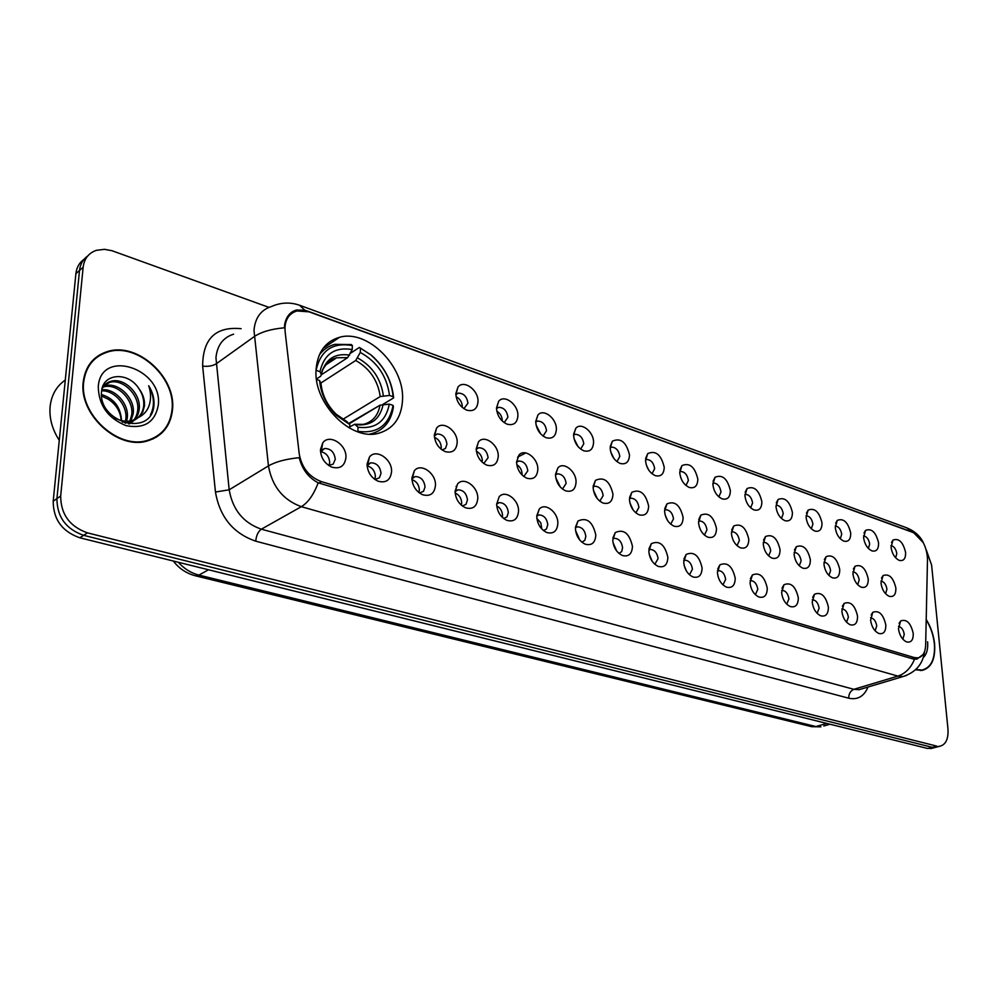 <?xml version="1.0" encoding="UTF-8"?>
<svg xmlns="http://www.w3.org/2000/svg" width="998" height="998" viewBox="0 0 998 998"><rect width="100%" height="100%" fill="white"/><g stroke="black" fill="none" stroke-linecap="round" stroke-linejoin="round"><path stroke-width="1.5" d="M316.042 369.909C313.422 403.554 350.909 441.141 378.23 433.357C393.486 429.053 401.595 417.775 402.568 399.524C404.415 366.191 367.563 329.078 339.57 337.274C325.261 341.478 317.426 352.356 316.042 369.909M391.553 471.705C390.48 480.15 385.976 483.306 378.005 481.173C371.106 477.755 367.464 472.066 367.052 464.107L369.435 457.096C375.884 448.152 392.401 459.167 391.553 471.705M374.936 479.502L379.415 477.78L381.011 473.339C380.076 466.378 376.645 462.872 370.707 462.81L367.089 465.679M435.465 485.315C434.529 493.611 430.238 496.755 422.603 494.734C415.929 491.415 412.361 485.839 411.887 478.005L414.32 470.819C420.607 462.411 436.151 473.164 435.465 485.315M419.472 493.012L423.514 491.303L425.048 486.899C424.113 480.113 420.807 476.67 415.143 476.582L411.9 478.915M477.768 498.414C476.957 506.585 472.877 509.716 465.53 507.795C459.08 504.576 455.587 499.112 455.063 491.378L457.521 484.055C463.633 476.133 478.304 486.637 477.768 498.414M462.361 505.998L466.004 504.339L467.463 499.948C466.528 493.336 463.346 489.968 457.932 489.843L455.063 491.715M518.536 511.051C517.837 519.085 513.945 522.191 506.884 520.37C500.647 517.263 497.229 511.887 496.642 504.264L499.137 496.817C505.075 489.357 518.935 499.611 518.536 511.051M503.666 518.523L506.959 516.902L508.344 512.535C507.396 506.073 504.339 502.767 499.175 502.618L496.717 504.04L499.137 496.817M557.857 523.239C557.258 531.136 553.553 534.229 546.767 532.495C540.716 529.476 537.373 524.212 536.749 516.69L539.244 509.142C544.995 502.106 558.131 512.124 557.857 523.239M543.498 530.587L546.455 529.002L547.777 524.674C546.829 518.361 543.885 515.118 538.932 514.943L536.749 516.116M595.806 534.99C595.295 542.775 591.777 545.844 585.24 544.197C579.376 541.265 576.108 536.101 575.422 528.678L577.929 521.056C586.749 516.964 592.712 521.605 595.806 534.99M581.921 542.213L584.865 540.28L585.826 536.375C584.878 530.225 582.034 527.044 577.293 526.844L575.434 527.742M632.458 546.355C632.033 554.002 628.665 557.046 622.365 555.487C616.689 552.643 613.483 547.565 612.772 540.255L615.255 532.558C623.713 528.74 629.451 533.331 632.458 546.355M619.01 553.441L621.679 551.557L622.577 547.69C621.629 541.664 618.885 538.546 614.331 538.334L614.306 538.346M667.862 557.321C667.525 564.856 664.319 567.887 658.243 566.402C652.729 563.633 649.598 558.643 648.837 551.42L651.307 543.685C659.416 540.118 664.942 544.659 667.862 557.321M654.838 564.282L658.094 558.618C657.146 552.73 654.488 549.661 650.122 549.436L648.862 549.923M702.093 567.924C701.831 575.359 698.775 578.353 692.911 576.944C687.56 574.262 684.491 569.359 683.705 562.223L686.15 554.451C693.934 551.108 699.249 555.599 702.093 567.924M689.468 574.761L692.437 569.197C691.477 563.421 688.907 560.414 684.703 560.177L683.717 560.514M735.214 578.191C735.027 585.502 732.095 588.483 726.444 587.136C721.255 584.529 718.248 579.701 717.412 572.677L719.832 564.88C727.305 561.737 732.432 566.178 735.214 578.191M722.964 584.878L725.658 579.414C724.698 573.763 722.203 570.806 718.161 570.557L717.437 570.781M767.262 588.121C767.138 595.332 764.343 598.289 758.879 597.004C753.839 594.459 750.895 589.718 750.034 582.782L752.417 574.96C759.59 572.016 764.543 576.407 767.262 588.121M755.374 594.671L757.806 589.307C756.846 583.768 754.438 580.873 750.546 580.611L750.059 580.736M798.3 597.74C798.25 604.85 795.568 607.782 790.291 606.547C785.401 604.077 782.507 599.424 781.621 592.575L783.954 584.741C790.853 581.971 795.643 586.3 798.3 597.74M786.736 604.152L788.944 598.9C787.996 593.461 785.638 590.616 781.896 590.342L781.634 590.404M828.377 607.058C828.377 614.057 825.82 616.976 820.705 615.803C815.952 613.396 813.12 608.817 812.21 602.044L814.505 594.222C821.142 591.614 825.77 595.893 828.377 607.058M817.137 613.333L819.121 608.181C818.16 602.854 815.877 600.06 812.272 599.773L812.272 599.773M857.532 616.09C857.581 623.001 855.136 625.896 850.196 624.76C845.568 622.428 842.799 617.912 841.85 611.238L844.096 603.416C850.496 600.958 854.974 605.187 857.532 616.09M846.578 622.216L848.362 617.188C847.452 612.073 845.281 609.304 841.85 608.892M885.8 624.848C885.912 631.659 883.567 634.528 878.776 633.456C874.285 631.173 871.566 626.732 870.593 620.145L872.788 612.323C878.951 610.015 883.292 614.194 885.8 624.848M875.134 630.823L876.731 625.908C875.87 621.043 873.824 618.323 870.58 617.75M913.232 633.356C913.382 640.067 911.149 642.912 906.508 641.889C902.142 639.668 899.46 635.289 898.474 628.777L900.62 620.981C906.558 618.797 910.762 622.927 913.232 633.356M902.841 639.182L904.25 634.379C903.44 629.75 901.506 627.081 898.45 626.357M345.919 457.558C344.709 466.166 339.956 469.334 331.66 467.076C324.525 463.534 320.782 457.733 320.458 449.674L322.766 442.863C329.365 433.319 346.955 444.621 345.919 457.558M328.629 465.455L333.195 464.107L335.266 459.267C334.342 452.119 330.762 448.526 324.525 448.501L320.545 452.007M457.184 442.551C456.385 450.385 452.381 453.391 445.195 451.595C438.484 448.364 434.854 442.825 434.317 434.966L436.588 428.105C442.588 419.983 457.783 430.749 457.184 442.551M442.176 449.998L445.532 448.364L446.929 444.185C445.956 437.486 442.7 434.093 437.149 433.993L434.33 435.901M498.239 456.173C497.54 463.883 493.736 466.877 486.824 465.168C480.337 462.037 476.795 456.597 476.196 448.851L478.491 441.865C484.342 434.205 498.701 444.696 498.239 456.173M483.731 463.496L488.097 457.745C487.124 451.208 483.98 447.877 478.691 447.753L476.196 449.287M537.835 469.297C537.236 476.894 533.618 479.876 526.956 478.242C520.682 475.21 517.214 469.883 516.565 462.249L518.898 455.138C524.574 447.902 538.172 458.157 537.835 469.297M523.8 476.508L527.805 470.831C526.832 464.444 523.8 461.188 518.735 461.039L516.565 462.249M576.058 481.972C575.559 489.457 572.091 492.413 565.679 490.866C559.604 487.922 556.223 482.695 555.524 475.16L557.857 467.962C563.383 461.126 576.27 471.131 576.058 481.972M562.46 489.057L566.128 483.456C565.155 477.219 562.236 474.013 557.383 473.85L555.524 474.786M612.972 494.21C612.547 501.582 609.242 504.526 603.054 503.054C597.178 500.198 593.872 495.058 593.136 487.635L595.469 480.362C604.039 476.458 609.865 481.073 612.972 494.21M599.786 501.158L603.154 495.644C602.168 489.556 599.349 486.413 594.696 486.226L593.136 486.937L594.696 486.226M648.638 506.048C648.301 513.309 645.145 516.24 639.169 514.818C633.481 512.049 630.249 507.009 629.476 499.686L631.796 492.338C640.005 488.696 645.619 493.262 648.638 506.048M635.851 512.86L638.92 507.433C637.947 501.47 635.215 498.389 630.748 498.177L629.476 498.701M683.119 517.475C682.857 524.636 679.838 527.543 674.087 526.196C668.56 523.501 665.404 518.548 664.593 511.338L666.901 503.94C674.785 500.522 680.187 505.038 683.119 517.475M670.718 524.162L673.513 518.823C672.527 512.997 669.895 509.966 665.604 509.741L664.593 510.115M716.489 528.541C716.29 535.602 713.408 538.496 707.844 537.198C702.492 534.579 699.398 529.713 698.55 522.603L700.846 515.168C708.405 511.962 713.62 516.415 716.489 528.541M704.426 535.09L706.971 529.851C705.998 524.137 703.44 521.168 699.324 520.931L698.55 521.168M748.774 539.257C748.65 546.218 745.893 549.087 740.516 547.852C735.326 545.307 732.295 540.517 731.422 533.493L733.68 526.033C740.953 523.027 745.98 527.431 748.774 539.257M737.06 545.669L739.368 540.517C738.395 534.928 735.913 532.009 731.946 531.759L731.422 531.909M780.049 549.624C779.987 556.497 777.342 559.342 772.153 558.169C767.113 555.686 764.144 550.971 763.245 544.047L765.466 536.562C772.464 533.743 777.317 538.097 780.049 549.624M768.647 555.898L770.743 550.859C769.757 545.37 767.362 542.5 763.545 542.251L763.233 542.313M810.351 559.678C810.339 566.452 807.819 569.272 802.791 568.149C797.901 565.729 794.994 561.101 794.059 554.277L796.254 546.767C802.978 544.122 807.681 548.413 810.351 559.678M799.248 565.804L801.145 560.864C800.159 555.499 797.839 552.68 794.146 552.405L794.146 552.405M839.73 569.421C839.767 576.108 837.359 578.902 832.482 577.83C827.741 575.472 824.884 570.918 823.936 564.182L826.082 556.672C832.557 554.177 837.11 558.418 839.73 569.421M828.914 575.409L830.61 570.582C829.662 565.379 827.429 562.61 823.911 562.248M868.223 578.865C868.31 585.464 866.002 588.246 861.286 587.211C856.671 584.915 853.876 580.437 852.903 573.788L854.999 566.278C861.249 563.92 865.653 568.124 868.223 578.865M857.681 584.716L859.191 579.988C858.305 575.048 856.197 572.316 852.866 571.779M895.867 588.034C896.004 594.546 893.784 597.303 889.218 596.317C884.739 594.084 881.995 589.681 880.997 583.106L883.055 575.609C889.068 573.388 893.347 577.53 895.867 588.034M885.588 593.735L886.935 589.132C886.087 584.416 884.103 581.722 880.96 581.048M478.017 401.508C477.343 408.906 473.613 411.8 466.852 410.19C460.115 407.047 456.435 401.545 455.824 393.674L457.945 387.124C463.683 379.265 478.553 390.018 478.017 401.508M463.895 408.693L467.937 403.192C466.927 396.58 463.708 393.224 458.282 393.125L455.849 394.672M517.9 415.592C517.313 422.878 513.758 425.759 507.234 424.225C500.734 421.168 497.154 415.779 496.48 408.032L498.638 401.346C504.227 393.923 518.299 404.415 517.9 415.592M504.202 422.641L507.92 417.201C506.909 410.752 503.815 407.458 498.626 407.334L496.493 408.569M556.385 429.165C555.886 436.363 552.493 439.22 546.205 437.76C539.93 434.804 536.425 429.502 535.714 421.867L537.885 415.081C543.324 408.057 556.659 418.299 556.385 429.165M543.099 436.101L546.517 430.737C545.507 424.437 542.513 421.206 537.548 421.056L535.714 422.029L537.548 421.056M593.561 442.289C593.149 449.374 589.905 452.231 583.842 450.822C577.755 447.952 574.349 442.763 573.588 435.24L575.771 428.354C581.061 421.705 593.723 431.71 593.561 442.289M580.661 449.088L583.793 443.811C582.782 437.648 579.9 434.479 575.147 434.317L573.588 435.053M629.489 454.963C629.139 461.962 626.045 464.794 620.195 463.459C614.306 460.664 610.976 455.562 610.177 448.152L612.36 441.191C620.669 437.473 626.382 442.077 629.489 454.963M616.951 461.637L619.82 456.435C618.81 450.422 616.028 447.316 611.462 447.116L610.177 447.665M664.219 467.226C663.957 474.125 660.988 476.944 655.337 475.659C649.648 472.952 646.38 467.95 645.556 460.639L647.727 453.603C655.698 450.135 661.2 454.676 664.219 467.226M652.031 473.763L654.663 468.648C653.653 462.76 650.958 459.716 646.579 459.504L645.544 459.891M697.827 479.09C697.627 485.901 694.795 488.696 689.331 487.473C683.817 484.828 680.624 479.913 679.763 472.715L681.921 465.629C689.593 462.373 694.895 466.852 697.827 479.09M685.975 485.49L688.37 480.475C687.36 474.699 684.753 471.705 680.536 471.493L679.75 471.755M730.361 490.567C730.224 497.291 727.505 500.06 722.228 498.888C716.888 496.33 713.77 491.503 712.871 484.392L715.017 477.269C722.377 474.212 727.492 478.641 730.361 490.567M718.822 496.842L720.993 491.914C719.995 486.263 717.462 483.319 713.42 483.082L712.859 483.244M761.861 501.682C761.786 508.319 759.191 511.076 754.076 509.953C748.899 507.458 745.843 502.718 744.932 495.707L747.04 488.558C754.126 485.677 759.066 490.055 761.861 501.682M750.633 507.82L752.604 502.992C751.606 497.453 749.149 494.571 745.244 494.322L744.907 494.409M792.4 512.461C792.375 519.01 789.892 521.754 784.939 520.682C779.912 518.249 776.931 513.583 775.982 506.672L778.066 499.487C784.877 496.792 789.655 501.108 792.4 512.461M781.446 518.461L783.23 513.721C782.232 508.306 779.85 505.462 776.095 505.213L776.095 505.213M821.99 522.902C822.028 529.377 819.645 532.096 814.855 531.061C809.977 528.703 807.045 524.112 806.085 517.288L808.13 510.103C814.692 507.558 819.321 511.824 821.99 522.902M811.324 528.765L812.921 524.137C811.935 518.873 809.652 516.078 806.047 515.754M850.708 533.032C850.783 539.419 848.5 542.126 843.859 541.141C839.118 538.833 836.249 534.317 835.264 527.593L837.272 520.382C843.597 517.987 848.075 522.204 850.708 533.032M840.291 538.758L841.713 534.229C840.803 529.214 838.632 526.457 835.226 525.971M878.564 542.862C878.689 549.174 876.494 551.857 871.99 550.908C867.387 548.663 864.592 544.222 863.582 537.585L865.553 530.375C871.653 528.117 875.982 532.283 878.564 542.862M868.385 548.451L869.67 544.035C868.796 539.257 866.751 536.537 863.532 535.889M905.598 552.405C905.772 558.643 903.677 561.313 899.31 560.402C894.832 558.206 892.087 553.828 891.052 547.278L892.985 540.08C898.874 537.947 903.078 542.051 905.598 552.405M895.668 557.845L896.803 553.541C895.979 548.987 894.046 546.318 891.002 545.544M367.114 465.904C372.142 467.251 374.899 470.769 375.385 476.47L374.749 479.364M411.949 479.676C416.465 481.273 418.935 484.691 419.347 489.906L418.861 492.538M455.125 493.012C459.155 494.796 461.35 498.077 461.7 502.855L461.35 505.188M496.742 505.924C500.297 507.857 502.231 510.988 502.53 515.342L502.293 517.338M536.862 518.449L540.829 522.89L541.789 529.002M575.584 530.599L579.875 540.205M612.972 542.425L616.652 550.958M649.124 553.977L652.156 561.238M320.682 451.67C326.159 452.805 329.178 456.423 329.714 462.498L329.003 465.492M434.467 437.336C438.633 439.145 440.904 442.463 441.266 447.304L441.029 449.125M516.777 464.669C520.008 466.715 521.767 469.734 522.041 473.738L521.966 474.911M555.774 477.73L560.302 487.036M593.448 490.43L597.315 498.688M536.088 425.086L540.791 434.055M285.116 331.61L284.966 327.319C285.69 318.624 289.694 313.172 296.98 310.964L309.056 311.838L912.833 532.408C921.753 537.248 926.643 546.043 927.504 558.793L925.657 645.182C925.296 652.592 922.701 656.809 917.886 657.869L914.28 657.557L321.468 481.66C309.18 477.007 301.758 467.738 299.225 453.853L285.116 331.61M680.786 477.768L682.133 480.749M646.267 464.843L648.7 470.046M610.726 451.882L613.995 458.606M574.037 438.646L578.029 446.593M496.804 411.126C500.16 413.209 501.969 416.266 502.244 420.308M456.111 396.755C459.916 398.726 461.987 401.945 462.311 406.398M699.373 527.056L700.783 530.4M665.142 514.956L667.537 520.457M629.875 502.805L633.044 509.841M476.37 451.221C480.063 453.167 482.059 456.348 482.371 460.752M718.086 576.619L719.458 580.15M684.117 565.305L686.424 571.018M83.221 381.935C78.73 414.457 118.063 450.123 147.155 441.004C162.312 436.388 170.77 425.859 172.529 409.417C176.247 377.132 137.337 341.778 107.535 351.521C93.413 356.061 85.304 366.204 83.221 381.935M156.025 437.374L158.632 435.041M915.59 669.758L922.09 670.407C931.371 667.961 935.55 659.117 934.602 643.897C933.641 635.127 930.847 626.981 926.206 619.434M921.391 670.481L922.164 670.032M99.75 354.826L103.256 353.604M284.38 327.731L284.742 324.15C286.301 316.478 290.231 311.763 296.543 310.004L304.802 310.216L308.07 311.264L911.586 531.797L913.619 532.645L923.325 542.687C920.168 536.026 914.642 531.073 906.745 527.842L300.036 305.413M288.522 315.243L296.543 310.004M84.119 259.218C79.366 262.549 76.621 267.364 75.898 273.677L53.193 501.221C53.281 519.384 62.15 531.572 79.803 537.785L927.466 748.438L936.897 747.003L932.02 747.253L83.607 535.327L932.02 747.253L939.754 746.267C945.83 744.745 948.562 738.919 947.95 728.802L931.596 565.055L926.269 549.898M53.193 501.221L56.923 498.626C57.023 516.839 65.918 529.077 83.607 535.327C65.918 529.077 57.023 516.839 56.923 498.626L79.503 270.483L56.923 498.626L60.678 496.006C60.791 514.282 69.71 526.557 87.437 532.857L936.598 746.067M87.737 255.975C82.971 259.305 80.227 264.146 79.503 270.483C80.227 264.146 82.971 259.305 87.737 255.975M923 654.601L916.813 659.167L912.945 658.942L318.162 482.82C308.444 477.643 302.12 469.26 299.213 457.67C285.989 458.993 275.735 461.737 268.45 465.904L253.991 330.326C255.151 317.688 261.039 309.717 271.668 306.436C280.85 302.406 290.131 302.007 299.525 305.226L304.802 310.216M268.899 307.359L111.913 250.698L104.478 249.325L96.369 250.323C88.66 253.018 84.244 258.669 83.146 267.252L60.678 496.006M97.093 357.197L94.049 359.043M927.466 748.438L932.344 748.188M94.398 359.43L91.591 361.588M172.08 409.28C175.76 377.331 137.262 342.339 107.759 351.982C93.775 356.473 85.753 366.503 83.695 382.084C79.254 414.257 118.188 449.562 146.98 440.53C161.963 435.976 170.334 425.547 172.08 409.28M65.282 380.051C56.562 386.126 51.497 394.896 50.125 406.386C49.102 418 52.158 429.302 59.269 440.318M101.808 389.806C114.845 388.097 129.466 403.99 127.233 418.212L126.621 421.256M126.272 422.329L125.91 423.264M101.646 390.829C114.52 390.193 127.844 405.612 125.773 419.272L125.436 421.206M125.137 422.341L124.937 423.002M103.518 386.326L105.264 385.752C118.263 381.772 135.703 398.526 133.146 413.933L130.925 420.882M130.401 421.742L128.842 423.838M102.969 387.112L103.792 386.875C116.803 382.883 134.219 399.612 131.661 415.006L129.902 421.056M129.428 421.967L128.28 423.763M101.983 388.995C103.892 384.916 106.948 382.334 111.152 381.248C124.176 377.269 141.666 394.135 139.134 409.604C138.211 416.178 134.855 420.931 129.054 423.876M102.719 386.6L109.668 382.371C122.692 378.404 140.169 395.233 137.624 410.689C136.888 416.366 134.169 420.782 129.453 423.925M138.672 388.272C127.669 371.131 102.819 373.576 101.609 391.166C97.53 421.979 150.012 437.511 153.817 406.76L153.979 405.263C154.416 398.589 152.657 392.077 148.702 385.715C151.022 392.551 151.172 399.15 149.139 405.5C147.292 410.864 143.787 414.819 138.635 417.351L142.689 412.299L144.485 405.737C144.847 399.587 142.914 393.773 138.672 388.272C142.652 394.11 144.311 400.136 143.65 406.336C142.427 414.108 138.198 419.197 130.975 421.593L122.33 422.129M138.635 417.351L132.472 420.507C126.746 422.067 120.783 421.156 114.57 417.813M101.472 394.534C113.959 398.402 120.646 407.084 121.531 420.595M121.157 420.507C120.583 411.737 116.354 404.677 108.483 399.337L101.559 396.006M98.278 386.575C98.64 405.25 107.921 418.274 126.122 425.659C144.411 429.053 155.139 422.191 158.308 405.038C162.923 368.337 100.786 348.065 98.278 386.575M152.894 438.995L155.738 436.949M148.702 385.715C154.378 396.318 154.94 406.074 150.399 414.993M915.852 669.521L921.99 670.057C931.184 667.637 935.313 658.892 934.378 643.822C933.442 635.239 930.722 627.231 926.206 619.82M923.275 657.582C926.743 654.276 928.19 648.999 927.604 641.739M369.722 434.105L370.969 433.856C382.97 430.687 390.343 422.404 393.062 409.018L393.424 406.56L392.963 405.35L392.626 407.546C388.222 425.909 376.645 433.843 357.895 431.348L358.02 427.219C375.41 429.265 385.839 421.568 389.295 404.115L380.013 405.2L349.125 423.826M349.724 426.919L354.727 424.225L358.02 427.219M380.151 405.126L348.751 423.426M371.83 434.118L372.504 433.469M371.792 355.837C384.43 367.102 391.553 380.725 393.15 396.705L393.624 397.915C392.002 381.224 384.592 366.99 371.381 355.213L359.38 347.441L371.381 355.213M393.624 397.915L382.808 404.427M350.498 353.242L359.38 347.441M393.15 396.705L389.507 395.458C386.9 376.146 377.157 361.8 360.303 352.431L360.428 348.452M389.295 404.115L392.963 405.35M316.541 379.49L319.61 380.537C320.845 393.848 326.521 405.525 336.638 415.555L349.799 424.549L349.674 428.179M360.303 352.431L355.725 360.49L320.795 383.057M342.776 419.36L380.238 396.543L389.507 395.458M321.032 384.193L319.61 380.537M349.799 424.549L346.518 421.555M321.082 352.731L320.183 353.055M352.356 345.57L352.232 349.55C334.829 346.718 324.076 354.09 319.971 371.655L316.079 370.333C320.608 350.385 332.696 342.127 352.356 345.57L351.321 344.56L334.954 344.335C328.504 345.982 323.29 349.525 319.285 354.964M321.381 374.761L347.653 357.646L352.232 349.55M319.971 371.655L321.344 374.637L320.632 376.258L316.466 378.966M321.468 481.66L318.886 483.144M914.28 657.557L911.324 658.468M233.619 334.18C223.078 337.524 217.19 345.383 215.955 357.733L229.178 489.793C232.646 509.741 243.362 522.877 261.339 529.189L853.901 689.319L859.153 689.68L862.21 688.77M284.368 327.818C271.344 328.941 261.276 331.885 254.178 336.65L216.092 363.896C212.599 365.954 208.12 366.703 202.644 366.141C202.769 338.771 215.593 326.284 241.142 328.691M913.619 532.645L906.745 527.842M914.53 659.241C910.875 667.974 905.336 673.6 897.926 676.095L301.346 506.685C308.17 502.518 313.771 494.571 318.162 482.82M906.446 675.471L903.153 676.507L897.926 676.095L853.901 689.319C850.471 690.803 848.749 693.76 848.749 698.201L255.713 541.166C233.195 533.381 219.785 517.001 215.456 492.039L202.644 366.141M255.713 541.166C256.311 535.489 258.183 531.497 261.339 529.189L301.346 506.685C283.095 500.01 272.13 486.425 268.45 465.904L229.178 489.793L215.456 492.039M289.52 314.545L290.168 314.769M867.998 687.036C864.056 696.392 857.631 700.109 848.749 698.201M83.146 267.252L75.898 273.677M87.437 532.857L79.803 537.785M178.28 562.261C184.231 568.823 191.105 573.101 198.914 575.097L208.52 569.771M811.736 726.694L820.892 726.831L811.736 726.694L195.383 575.784L198.914 575.097L815.915 726.544L826.818 723.425M830.024 724.224L823.824 725.983M355.051 424.287L363.472 424.362C372.616 421.904 378.117 415.517 380.013 405.2M383.357 395.744C380.949 378.866 372.391 366.278 357.696 357.97M355.625 424.661C370.769 426.296 379.939 419.547 383.145 404.415M320.969 383.432C322.192 395.133 327.232 405.375 336.114 414.158L347.416 421.992M380.238 396.543C377.88 380.463 369.709 368.449 355.725 360.49M349.624 355.113C334.467 352.868 325.036 359.367 321.319 374.587M347.653 357.646L336.688 357.746C330.101 359.48 325.348 363.621 322.404 370.196M330.974 466.79L331.66 467.076M917.886 657.869L913.744 659.142M679.75 471.842L680.536 471.493M645.544 459.991L646.579 459.504M610.177 447.753L611.462 447.116M573.588 435.103L575.147 434.317M496.592 408.469L498.626 407.334M456.086 394.397L458.282 393.125M698.55 521.255L699.324 520.931M664.593 510.19L665.604 509.741M629.476 498.763L630.748 498.177M555.587 474.724L557.383 473.85M516.565 462.149L518.735 461.039M476.557 448.9L478.691 447.753M434.829 435.29L437.149 433.993M320.458 450.934L321.418 450.36M321.593 450.26L324.525 448.501M717.425 570.844L718.161 570.557M683.717 560.577L684.703 560.177M648.85 549.973L650.122 549.436M575.584 527.618L577.293 526.844M536.749 515.978L538.932 514.943M496.655 503.865L499.175 502.618M455.712 490.991L457.932 489.843M412.698 477.892L415.143 476.582M367.052 464.881L367.8 464.457M368.037 464.32L370.707 462.81M891.513 542.463L892.985 540.08M863.994 532.982L865.553 530.375M835.638 523.226L837.272 520.382M806.409 513.197L808.13 510.103M776.269 502.88L778.066 499.487M745.169 492.264L747.04 488.558M713.059 481.335L715.017 477.269M679.9 470.07L681.921 465.629M645.644 458.469L647.727 453.603M610.227 446.518L612.36 441.191M573.613 434.192L575.771 428.354M535.714 421.48L537.885 415.081M496.48 408.344L498.638 401.346M455.911 394.597L457.945 387.124M881.496 578.091L883.055 575.609M853.365 568.997L854.999 566.278M824.348 559.653L826.082 556.672M794.433 550.035L796.254 546.767M763.557 540.13L765.466 536.562M731.684 529.95L733.68 526.033M698.75 519.459L700.846 515.168M664.73 508.656L666.901 503.94M629.563 497.528L631.796 492.338M593.186 486.051L595.469 480.362M555.549 474.225L557.857 467.962M516.565 462.024L518.898 455.138M476.258 449.212L478.491 441.865M434.592 435.565L436.588 428.105M321.393 450.497L322.766 442.863M899.073 623.351L900.62 620.981M871.154 614.918L872.788 612.323M842.362 606.248L844.096 603.416M812.659 597.34L814.505 594.222M782.02 588.159L783.954 584.741M750.384 578.728L752.417 574.96M717.699 569.01L719.832 564.88M683.917 559.005L686.15 554.451M648.987 548.7L651.307 543.685M612.859 538.084L615.255 532.558M575.472 527.144L577.929 521.056M536.762 515.866L539.244 509.142M455.325 491.378L457.521 484.055M412.374 478.254L414.32 470.819M367.763 464.631L369.435 457.096M323.078 348.327L339.57 337.274M293.986 311.825L292.701 311.538M924.522 651.694C922.925 664.007 915.802 672.278 903.153 676.507L862.621 688.645M939.754 746.267L930.61 748.637M195.383 575.784C186.364 573.413 179.016 568.498 173.328 561.026M130.963 421.593L132.472 420.507M103.792 386.875L105.264 385.752M109.668 382.371L111.152 381.248M145.858 441.303L146.98 440.53M920.393 670.544L921.99 670.057M517.588 457.159L525.821 452.917M456.074 486.375L456.972 485.914M392.626 407.546L393.062 409.018M347.042 421.705L336.114 414.158L336.638 415.555M321.344 374.637C320.932 372.504 323.165 368.274 328.03 361.937C328.966 360.59 331.847 359.193 336.688 357.746L325.286 365.231"/></g></svg>
